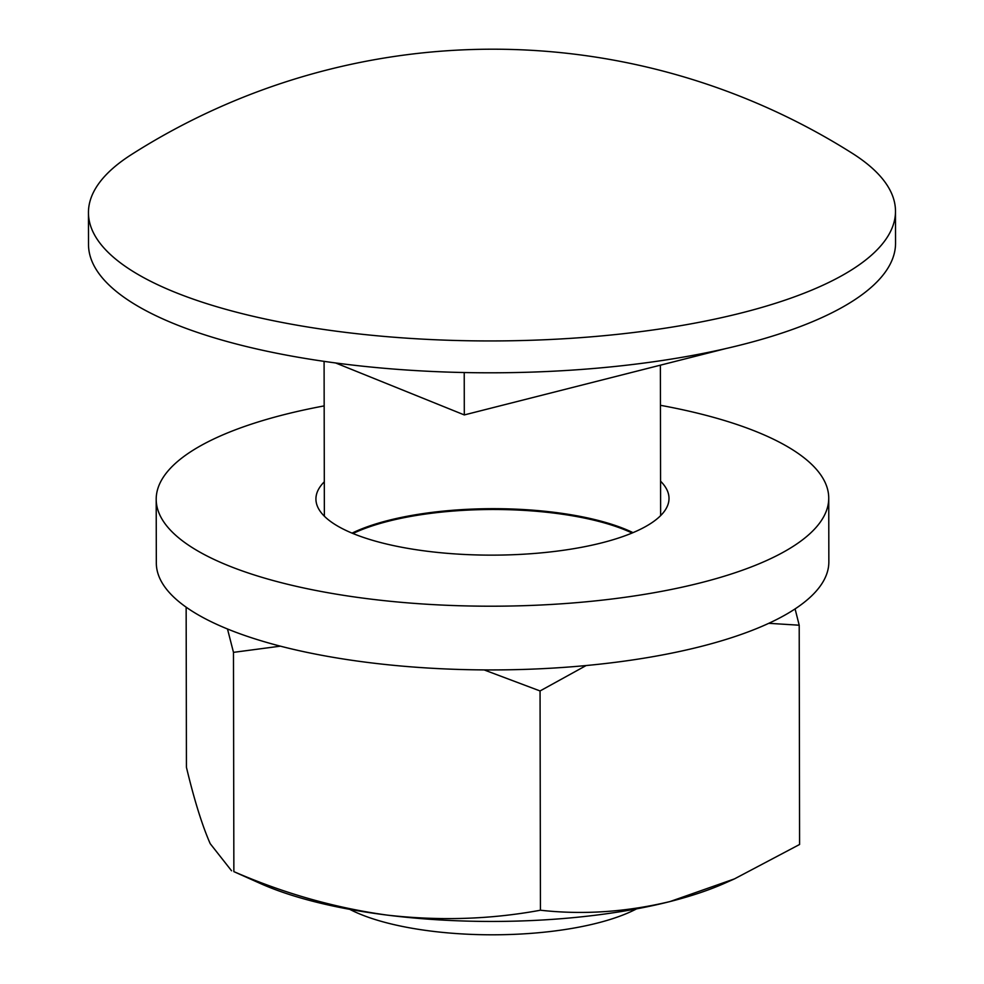<?xml version="1.0" encoding="UTF-8"?>
<svg xmlns="http://www.w3.org/2000/svg" width="984" height="984" viewBox="0 0 984 984"><rect width="100%" height="100%" fill="white"/><g stroke="black" fill="none" stroke-linecap="round" stroke-linejoin="round"><path stroke-width="1.48" d="M852.255 153.283A403.526 129.002 179.9 0 1 895.489 211.24L895.551 243.097A403.526 129.002 179.9 0 1 492.258 372.801A403.526 129.002 179.9 0 1 88.511 244.512L88.449 212.642A403.526 129.002 179.9 0 1 131.487 154.537A672.539 672.539 0 0 1 852.218 153.258M895.489 211.24A403.526 129.002 179.9 0 1 492.197 340.944A403.526 129.002 179.9 0 1 88.449 212.642M725.639 348.619L464.3 414.928L464.227 372.542M464.3 414.928L335.618 362.961M636.586 908.859A168.129 53.751 179.9 0 1 349.787 909.364M633.007 532.639A168.129 53.751 -0.1 0 0 388.471 520.388A168.129 53.751 -0.1 0 0 352.063 533.131M734.445 878.896L725.085 883.066A285.827 91.377 179.9 0 1 670.055 901.541A285.827 91.377 179.9 0 1 387.192 915.108A285.827 91.377 179.9 0 1 261.203 883.878L233.86 871.627C283.933 893.423 335.052 907.912 387.192 915.108C439.454 921.049 490.536 919.413 540.437 910.225C582.958 914.96 626.168 912.07 670.055 901.541L734.445 878.896L799.586 844.481L799.205 625.209L795.084 608.899M186.148 607.177L186.431 767.286C194.205 799.808 202.126 825.269 210.195 843.645L231.56 870.779M227.488 628.973L233.479 652.355L233.86 871.627M484.091 669.907L540.056 690.952L540.437 910.225M233.479 652.355L280.403 646.156M768.762 623.315L799.205 625.209M540.056 690.952L586.144 665.541M352.961 533.513A168.129 53.751 179.9 0 1 388.471 521.2A168.129 53.751 179.9 0 1 632.097 533.02M324.314 481.791A176.542 56.432 -0.1 0 0 315.925 499.011A176.542 56.432 -0.1 0 0 415.494 549.613A176.542 56.432 -0.1 0 0 601.802 542.848A176.542 56.432 -0.1 0 0 669.009 498.396A176.542 56.432 -0.1 0 0 660.571 481.201M324.179 405.9A336.27 107.502 -0.1 0 0 156.198 499.294L156.321 563.008A336.27 107.502 -0.1 0 0 345.95 659.403A336.27 107.502 -0.1 0 0 700.817 646.513A336.27 107.502 -0.1 0 0 828.848 561.839L828.737 498.113A336.27 107.502 -0.1 0 0 660.449 405.31M156.198 499.294A336.27 107.502 -0.1 0 0 345.839 595.677A336.27 107.502 -0.1 0 0 700.706 582.786A336.27 107.502 -0.1 0 0 828.737 498.113M660.633 515.616L660.375 365.175M324.363 516.206L324.093 361.362"/></g></svg>
